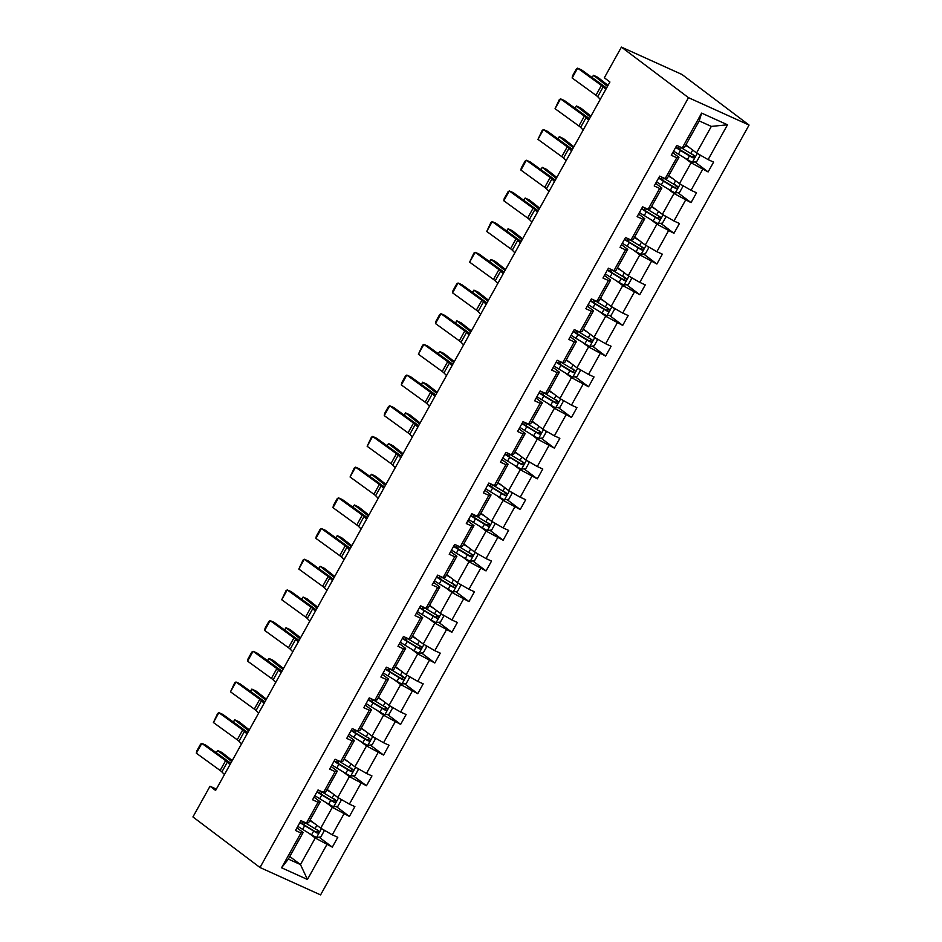 <?xml version="1.0" encoding="UTF-8"?>
<svg xmlns="http://www.w3.org/2000/svg" width="942" height="942" viewBox="0 0 942 942"><rect width="100%" height="100%" fill="white"/><g stroke="black" fill="none" stroke-linecap="round" stroke-linejoin="round"><path stroke-width="1.41" d="M688.496 97.674L621.414 47.1L681.996 74.489L749.067 125.062L320.586 894.9L260.004 867.511L688.496 97.674L749.067 125.062M685.858 144.915L696.55 152.969L711.328 126.405L727.495 124.791L708.113 159.61L713.6 162.095L708.125 171.927L694.866 161.93M696.55 152.969L708.113 159.61M668.785 175.601L679.465 183.655L691.075 162.801L708.125 171.927M702.638 169.454L691.039 190.308L696.515 192.78L691.039 202.624L677.781 192.627M651.699 206.298L662.379 214.352L673.989 193.499L691.039 202.624M685.564 200.14L673.954 220.993L679.441 223.478L673.966 233.31L660.707 223.313M634.614 236.984L645.294 245.038L656.904 224.184L673.966 233.31M668.479 230.837L656.868 251.691L662.356 254.163L656.88 264.007L643.621 254.01M617.528 267.681L628.22 275.735L639.818 254.87L656.88 264.007M651.393 261.523L639.783 282.376L645.27 284.861L639.795 294.693L626.536 284.696M600.454 298.367L611.134 306.421L622.744 285.567L639.795 294.693M634.307 292.22L622.709 313.074L628.184 315.546L622.709 325.39L609.45 315.393M583.369 329.064L594.049 337.106L605.659 316.253L622.709 325.39M617.234 322.906L605.624 343.759L611.111 346.244L605.635 356.076L592.377 346.079M566.283 359.75L576.963 367.804L588.573 346.95L605.635 356.076M600.148 353.603L588.538 374.457L594.025 376.93L588.55 386.773L575.291 376.776M549.21 390.435L559.889 398.49L571.488 377.636L588.55 386.773M583.063 384.289L571.453 405.142L576.94 407.627L571.464 417.459L558.206 407.462M532.124 421.133L542.804 429.187L554.414 408.333L571.464 417.459M565.977 414.975L554.379 435.84L559.854 438.313L554.379 448.157L541.12 438.16M515.038 451.819L525.718 459.873L537.329 439.019L554.379 448.157M548.903 445.672L537.293 466.525L542.78 469.01L537.305 478.842L524.046 468.845M497.953 482.516L508.633 490.57L520.243 469.717L537.305 478.842M531.818 476.358L520.208 497.211L525.695 499.696L520.22 509.528L506.961 499.543M480.879 513.202L491.559 521.256L503.158 500.402L520.22 509.528M514.732 507.055L503.122 527.909L508.609 530.393L503.134 540.225L489.875 530.228M463.794 543.899L474.474 551.953L486.084 531.1L503.134 540.225M497.647 537.741L486.048 558.594L491.524 561.079L486.048 570.911L472.79 560.914M446.708 574.585L457.388 582.639L468.998 561.785L486.048 570.911M480.573 568.438L468.963 589.292L474.45 591.764L468.975 601.608L455.716 591.611M429.623 605.282L440.303 613.336L451.913 592.483L468.975 601.608M463.488 599.124L451.877 619.977L457.365 622.462L451.889 632.294L438.631 622.297M412.549 635.968L423.229 644.022L434.839 623.168L451.889 632.294M446.402 629.821L434.792 650.675L440.279 653.147L434.804 662.991L421.545 652.994M395.463 666.665L406.143 674.719L417.753 653.854L434.804 662.991M429.317 660.507L417.718 681.36L423.193 683.845L417.73 693.677L404.471 683.68M378.378 697.351L389.058 705.405L400.668 684.551L417.73 693.677M412.243 691.204L400.633 712.058L406.12 714.531L400.644 724.374L387.386 714.377M361.292 728.048L371.984 736.091L383.582 715.237L400.644 724.374M395.157 721.89L383.547 742.743L389.034 745.228L383.559 755.06L370.3 745.063M344.219 758.734L354.898 766.788L366.509 745.934L383.559 755.06M378.072 752.587L366.473 773.441L371.949 775.914L366.473 785.758L353.215 775.761M327.133 789.42L337.813 797.474L349.423 776.62L366.473 785.758M360.998 783.273L349.388 804.127L354.875 806.611L349.4 816.443L336.141 806.446M310.048 820.117L320.727 828.171L332.338 807.318L349.4 816.443M343.912 813.959L332.302 834.824L337.789 837.297L332.314 847.141L319.055 837.144M289.795 856.514L300.474 864.568L315.252 838.003L332.314 847.141M326.827 844.656L307.445 879.475L281.576 867.782L300.957 832.963L295.482 830.479L300.957 820.647L306.433 823.12L318.043 802.266L312.556 799.782L318.031 789.949L323.518 792.434L335.128 771.58L329.641 769.096L335.117 759.264L340.604 761.737L352.214 740.883L346.727 738.41L352.202 728.566L357.677 731.051L369.288 710.197L363.8 707.713L369.276 697.881L374.763 700.353L386.373 679.5L380.886 677.027L386.361 667.183L391.848 669.668L403.459 648.814L397.971 646.33L403.447 636.498L408.934 638.97L420.532 618.117L415.057 615.644L420.532 605.8L426.008 608.285L437.618 587.431L432.131 584.947L437.606 575.115L443.093 577.587L454.703 556.734L449.216 554.261L454.692 544.417L460.179 546.902L471.789 526.048L466.302 523.564L471.777 513.731L477.264 516.216L488.863 495.351L483.387 492.878L488.863 483.034L494.338 485.519L505.948 464.665L500.461 462.181L505.936 452.348L511.424 454.833L523.034 433.979L517.547 431.495L523.022 421.663L528.509 424.135L540.119 403.282L534.632 400.797L540.107 390.965L545.595 393.45L557.193 372.596L551.718 370.112L557.193 360.28L562.668 362.752L574.279 341.899L568.791 339.426L574.267 329.582L579.754 332.067L591.364 311.213L585.877 308.729L591.352 298.897L596.839 301.369L608.45 280.516L602.962 278.043L608.438 268.199L613.925 270.684L625.523 249.83L620.048 247.346L625.523 237.514L630.999 239.986L642.609 219.133L637.122 216.66L642.597 206.816L648.084 209.301L659.694 188.447L654.207 185.963L659.683 176.13L665.17 178.603L676.78 157.75L671.293 155.277L676.768 145.433L682.255 147.918L701.637 113.099L727.495 124.791M216.354 789.113L210.019 786.24L215.6 790.456L609.921 82.001L604.34 77.786L621.414 47.1M665.17 178.603L667.348 178.179L678.958 157.326L672.753 152.651M678.958 157.326L676.78 157.75M684.598 157.926L691.075 162.801M679.465 183.655L691.039 190.308M648.084 209.301L650.263 208.865L661.873 188.011L655.667 183.337M661.873 188.011L659.694 188.447M667.513 188.612L673.989 193.499M662.379 214.352L673.954 220.993M630.999 239.986L633.177 239.562L644.787 218.709L638.582 214.034M644.787 218.709L642.609 219.133M650.439 219.309L656.904 224.184M645.294 245.038L656.868 251.691M613.925 270.684L616.103 270.248L627.713 249.395L621.508 244.72M627.713 249.395L625.523 249.83M633.354 249.995L639.818 254.87M628.22 275.735L639.783 282.376M596.839 301.369L599.018 300.945L610.628 280.092L604.423 275.417M610.628 280.092L608.45 280.516M616.268 280.692L622.744 285.567M611.134 306.421L622.709 313.074M579.754 332.067L581.932 331.631L593.542 310.778L587.337 306.103M593.542 310.778L591.364 311.213M599.183 311.378L605.659 316.253M594.049 337.106L605.624 343.759M562.668 362.752L564.859 362.329L576.457 341.475L570.263 336.789M576.457 341.475L574.279 341.899M582.109 342.076L588.573 346.95M576.963 367.804L588.538 374.457M545.595 393.45L547.773 393.014L559.383 372.161L553.178 367.486M559.383 372.161L557.193 372.596M565.023 372.761L571.488 377.636M559.889 398.49L571.453 405.142M528.509 424.135L530.687 423.712L542.298 402.858L536.092 398.172M542.298 402.858L540.119 403.282M547.938 403.447L554.414 408.333M542.804 429.187L554.379 435.84M511.424 454.833L513.602 454.397L525.212 433.544L519.007 428.869M525.212 433.544L523.034 433.979M530.852 434.144L537.329 439.019M525.718 459.873L537.293 466.525M494.338 485.519L496.528 485.083L508.127 464.229L501.933 459.555M508.127 464.229L505.948 464.665M513.779 464.83L520.243 469.717M508.633 490.57L520.208 497.211M477.264 516.216L479.443 515.78L491.053 494.927L484.847 490.252M491.053 494.927L488.863 495.351M496.693 495.527L503.158 500.402M491.559 521.256L503.122 527.909M460.179 546.902L462.357 546.466L473.967 525.612L467.762 520.938M473.967 525.612L471.789 526.048M479.608 526.213L486.084 531.1M474.474 551.953L486.048 558.594M443.093 577.587L445.272 577.163L456.882 556.31L450.676 551.635M456.882 556.31L454.703 556.734M462.522 556.91L468.998 561.785M457.388 582.639L468.963 589.292M426.008 608.285L428.198 607.849L439.796 586.996L433.603 582.321M439.796 586.996L437.618 587.431M445.448 587.596L451.913 592.483M440.303 613.336L451.877 619.977M408.934 638.97L411.112 638.546L422.723 617.693L416.517 613.018M422.723 617.693L420.532 618.117M428.363 618.293L434.839 623.168M423.229 644.022L434.792 650.675M391.848 669.668L394.027 669.232L405.637 648.379L399.432 643.704M405.637 648.379L403.459 648.814M411.277 648.979L417.753 653.854M406.143 674.719L417.718 681.36M374.763 700.353L376.941 699.93L388.551 679.076L382.346 674.401M388.551 679.076L386.373 679.5M394.203 679.677L400.668 684.551M389.058 705.405L400.633 712.058M357.677 731.051L359.868 730.615L371.466 709.762L365.272 705.087M371.466 709.762L369.288 710.197M377.118 710.362L383.582 715.237M371.984 736.091L383.547 742.743M340.604 761.737L342.782 761.313L354.392 740.459L348.187 735.773M354.392 740.459L352.214 740.883M360.032 741.06L366.509 745.934M354.898 766.788L366.473 773.441M323.518 792.434L325.697 791.998L337.307 771.145L331.101 766.47M337.307 771.145L335.128 771.58M342.947 771.745L349.423 776.62M337.813 797.474L349.388 804.127M306.433 823.12L308.611 822.696L320.221 801.842L314.016 797.156M320.221 801.842L318.043 802.266M325.873 802.431L332.338 807.318M320.727 828.171L332.302 834.824M281.576 867.782L288.358 859.092L303.136 832.528L296.942 827.853M303.136 832.528L300.957 832.963M210.019 786.24L192.933 816.938L260.004 867.511M711.328 126.405L699.211 120.929L684.434 147.482L682.255 147.918M308.788 833.128L315.252 838.003M288.358 859.092L300.474 864.568L307.445 879.475M701.637 113.099L699.211 120.929M224.467 774.536L221.888 771.91A11.328 1.225 29.1 0 0 220.145 770.474L196.336 753.211L201.812 743.379L200.552 744.192L196.713 751.08L196.336 753.211M229.942 764.704L227.363 762.066A11.328 1.225 29.1 0 0 225.621 760.641L201.812 743.379L205.686 745.063L229.507 762.337A16.991 1.825 -150.9 0 1 230.743 763.267M311.614 821.294L309.953 820.294M232.227 760.594L221.971 752.493L217.684 750.491L231.697 761.56M314.263 823.296L309.788 820.576M323.188 829.584L324.107 831.044L320.822 836.943L316.453 837.426A6.005 0.648 -150.9 0 1 311.578 834.812L302.618 829.384A17.321 1.86 -150.9 0 1 297.802 826.299M299.886 822.566A17.321 1.86 29.1 0 0 304.702 825.651L313.651 831.079A6.005 0.648 29.1 0 0 317.171 833.034C319.055 832.952 319.491 832.163 318.49 830.667A6.005 0.648 -150.9 0 1 314.969 828.713L306.009 823.284A17.321 1.86 -150.9 0 1 303.854 821.954M316.877 829.455C318.066 831.091 317.631 831.88 315.558 831.821L305.679 825.851A14.377 1.554 -150.9 0 1 300.109 822.166M216.213 752.693L217.684 750.491L216.377 752.823M241.552 743.85L238.974 741.213A11.328 1.225 29.1 0 0 237.231 739.788L213.41 722.526L218.885 712.682L217.626 713.506L213.41 722.526M247.016 734.006L244.449 731.381A11.328 1.225 29.1 0 0 242.706 729.956L218.885 712.682L222.771 714.377L246.58 731.64A16.991 1.825 -150.9 0 1 247.817 732.582M258.626 713.153L256.059 710.527A11.328 1.225 29.1 0 0 254.316 709.102L230.496 691.828L235.971 681.996L234.711 682.809L230.496 691.828M264.101 703.321L261.535 700.683A11.328 1.225 29.1 0 0 259.792 699.258L235.971 681.996L239.857 683.692L263.666 700.954A16.991 1.825 -150.9 0 1 264.902 701.884M328.699 790.597L327.039 789.596M249.312 729.909L239.044 721.796L234.758 719.806L248.77 730.862M331.348 792.599L326.874 789.891M340.274 798.887L341.192 800.347L337.907 806.246L333.539 806.741A6.005 0.648 -150.9 0 1 328.652 804.127L319.703 798.698A17.321 1.86 -150.9 0 1 314.887 795.613M316.959 791.869A17.321 1.86 29.1 0 0 321.775 794.954L330.736 800.382A6.005 0.648 29.1 0 0 334.257 802.337C336.129 802.266 336.577 801.477 335.564 799.982A6.005 0.648 -150.9 0 1 332.055 798.027L323.094 792.599A17.321 1.86 -150.9 0 1 320.939 791.268M333.963 798.769C335.152 800.406 334.716 801.195 332.644 801.124L322.765 795.166A14.377 1.554 -150.9 0 1 317.183 791.468M233.286 722.008L234.758 719.806L233.463 722.137M345.773 759.911L344.113 758.911M266.386 699.211L256.13 691.11L251.844 689.108L265.856 700.177M348.422 761.913L343.96 759.193M357.348 768.201L358.278 769.661L354.993 775.56L350.624 776.043A6.005 0.648 -150.9 0 1 345.738 773.429L336.777 768.001A17.321 1.86 -150.9 0 1 331.961 764.916M334.045 761.183A17.321 1.86 29.1 0 0 338.861 764.268L347.822 769.696A6.005 0.648 29.1 0 0 351.331 771.651C353.215 771.569 353.65 770.78 352.649 769.284A6.005 0.648 -150.9 0 1 349.129 767.341L340.18 761.901A17.321 1.86 -150.9 0 1 338.025 760.571M351.036 768.071C352.237 769.72 351.79 770.497 349.729 770.438L339.85 764.468A14.377 1.554 -150.9 0 1 334.269 760.783M250.372 691.31L251.844 689.108L250.548 691.44M275.712 682.467L273.145 679.83A11.328 1.225 29.1 0 0 271.39 678.405L247.581 661.143L253.057 651.299L251.797 652.123L247.958 659.011L247.581 661.143M281.187 672.635L278.62 669.997A11.328 1.225 29.1 0 0 276.866 668.573L253.057 651.299L256.93 652.994L280.751 670.268A16.991 1.825 -150.9 0 1 281.988 671.199M362.858 729.214L361.198 728.213M283.471 668.526L273.215 660.413L268.929 658.423L282.941 669.479M365.508 731.216L361.033 728.507M374.433 737.504L375.363 738.964L372.078 744.863L367.698 745.357A6.005 0.648 -150.9 0 1 362.823 742.743L353.862 737.315A17.321 1.86 -150.9 0 1 349.046 734.23M351.13 730.486A17.321 1.86 29.1 0 0 355.946 733.582L364.895 739.011A6.005 0.648 29.1 0 0 368.416 740.954C370.3 740.883 370.736 740.094 369.735 738.599A6.005 0.648 -150.9 0 1 366.214 736.644L357.253 731.216A17.321 1.86 -150.9 0 1 355.11 729.885M368.122 737.386C369.311 739.023 368.875 739.811 366.815 739.741L356.924 733.783A14.377 1.554 -150.9 0 1 351.354 730.085M267.457 660.625L268.929 658.423L267.634 660.754M292.797 651.782L290.218 649.144A11.328 1.225 29.1 0 0 288.476 647.719L264.667 630.445L270.142 620.613L268.882 621.437L265.043 628.314L264.667 630.445M298.273 641.938L295.694 639.312A11.328 1.225 29.1 0 0 293.951 637.875L270.142 620.613L274.016 622.309L297.837 639.571A16.991 1.825 -150.9 0 1 299.073 640.501M379.944 698.528L378.284 697.527M300.557 637.828L290.289 629.727L286.015 627.725L300.015 638.794M382.593 700.53L378.119 697.822M391.519 706.818L392.437 708.278L389.152 714.177L384.783 714.66A6.005 0.648 -150.9 0 1 379.897 712.058L370.948 706.63A17.321 1.86 -150.9 0 1 366.132 703.533M368.216 699.8A17.321 1.86 29.1 0 0 373.032 702.885L381.981 708.313A6.005 0.648 29.1 0 0 385.502 710.268C387.386 710.186 387.821 709.397 386.809 707.901A6.005 0.648 -150.9 0 1 383.3 705.958L374.339 700.53A17.321 1.86 -150.9 0 1 372.184 699.188M385.207 706.688C386.397 708.337 385.961 709.114 383.889 709.055L374.009 703.085A14.377 1.554 -150.9 0 1 368.428 699.4M284.543 629.927L286.015 627.725L284.708 630.057M309.871 621.084L307.304 618.447A11.328 1.225 29.1 0 0 305.561 617.022L281.74 599.76L287.216 589.916L285.956 590.74L281.74 599.76M315.346 611.252L312.779 608.614A11.328 1.225 29.1 0 0 311.037 607.19L287.216 589.916L291.102 591.611L314.911 608.885A16.991 1.825 -150.9 0 1 316.147 609.815M397.018 667.843L395.369 666.83M317.642 607.143L307.375 599.03L303.088 597.04L317.101 608.096M399.667 669.833L395.204 667.124M408.604 676.12L409.523 677.581L406.238 683.492L401.869 683.974A6.005 0.648 -150.9 0 1 396.982 681.36L388.033 675.932A17.321 1.86 -150.9 0 1 383.217 672.847M385.29 669.114A17.321 1.86 29.1 0 0 390.106 672.199L399.067 677.628A6.005 0.648 29.1 0 0 402.587 679.571C404.459 679.5 404.907 678.711 403.894 677.216A6.005 0.648 -150.9 0 1 400.385 675.261L391.425 669.833A17.321 1.86 -150.9 0 1 389.27 668.502M402.293 676.003C403.482 677.639 403.046 678.428 400.974 678.358L391.095 672.4A14.377 1.554 -150.9 0 1 385.513 668.714M301.617 599.242L303.088 597.04L301.793 599.371M326.956 590.399L324.389 587.761A11.328 1.225 29.1 0 0 322.647 586.336L298.826 569.062L304.301 559.23L303.041 560.054L298.826 569.062M332.432 580.555L329.865 577.929A11.328 1.225 29.1 0 0 328.122 576.492L304.301 559.23L308.187 560.926L331.996 578.188A16.991 1.825 -150.9 0 1 333.233 579.118M414.103 637.145L412.443 636.144M334.716 576.445L324.46 568.344L320.174 566.342L334.186 577.411M416.753 639.147L412.29 636.439M425.678 645.435L426.608 646.895L423.323 652.794L418.954 653.277A6.005 0.648 -150.9 0 1 414.068 650.675L405.107 645.246A17.321 1.86 -150.9 0 1 400.291 642.161M402.375 638.417A17.321 1.86 29.1 0 0 407.191 641.502L416.152 646.93A6.005 0.648 29.1 0 0 419.661 648.885C421.545 648.803 421.981 648.025 420.98 646.518A6.005 0.648 -150.9 0 1 417.459 644.575L408.51 639.147A17.321 1.86 -150.9 0 1 406.355 637.805M419.367 645.305C420.568 646.954 420.12 647.743 418.06 647.672L408.169 641.702A14.377 1.554 -150.9 0 1 402.599 638.017M318.702 568.544L320.174 566.342L318.879 568.674M344.042 559.701L341.475 557.075A11.328 1.225 29.1 0 0 339.721 555.639L315.911 538.377L321.387 528.533L320.127 529.357L316.288 536.245L315.911 538.377M349.517 549.869L346.95 547.231A11.328 1.225 29.1 0 0 345.196 545.807L321.387 528.533L325.261 530.228L349.082 547.502A16.991 1.825 -150.9 0 1 350.318 548.432M431.189 606.46L429.528 605.447M351.802 545.759L341.546 537.658L337.26 535.657L351.272 546.713M433.838 608.45L429.364 605.741M442.764 614.749L443.682 616.198L440.397 622.109L436.028 622.591A6.005 0.648 -150.9 0 1 431.153 619.977L422.193 614.549A17.321 1.86 -150.9 0 1 417.377 611.464M419.461 607.731A17.321 1.86 29.1 0 0 424.277 610.816L433.226 616.245A6.005 0.648 29.1 0 0 436.747 618.199C438.631 618.117 439.066 617.328 438.065 615.832A6.005 0.648 -150.9 0 1 434.545 613.878L425.584 608.45A17.321 1.86 -150.9 0 1 423.441 607.119M436.452 614.62C437.641 616.256 437.206 617.045 435.133 616.986L425.254 611.017A14.377 1.554 -150.9 0 1 419.685 607.331M335.788 537.858L337.26 535.657L335.964 537.988M361.127 529.015L358.549 526.378A11.328 1.225 29.1 0 0 356.806 524.953L332.997 507.679L338.472 497.847L337.212 498.671L333.374 505.548L332.997 507.679M366.603 519.172L364.024 516.546A11.328 1.225 29.1 0 0 362.281 515.109L338.472 497.847L342.346 499.543L366.167 516.805A16.991 1.825 -150.9 0 1 367.392 517.735M448.274 575.762L446.614 574.761M368.887 515.062L358.619 506.961L354.345 504.959L368.346 516.028M450.924 577.764L446.449 575.056M459.849 584.052L460.768 585.512L457.482 591.411L453.114 591.894A6.005 0.648 -150.9 0 1 448.227 589.292L439.278 583.863A17.321 1.86 -150.9 0 1 434.462 580.778M436.535 577.034A17.321 1.86 29.1 0 0 441.362 580.119L450.311 585.547A6.005 0.648 29.1 0 0 453.832 587.502C455.716 587.419 456.152 586.642 455.139 585.147A6.005 0.648 -150.9 0 1 451.63 583.192L442.669 577.764A17.321 1.86 -150.9 0 1 440.515 576.433M453.538 583.934C454.727 585.571 454.291 586.36 452.219 586.289L442.34 580.331A14.377 1.554 -150.9 0 1 436.758 576.634M352.861 507.173L354.345 504.959L353.038 507.291M378.201 498.318L375.634 495.692A11.328 1.225 29.1 0 0 373.892 494.256L350.071 476.993L355.546 467.15L354.286 467.974L350.071 476.993M383.677 488.486L381.11 485.848A11.328 1.225 29.1 0 0 379.367 484.423L355.546 467.15L359.432 468.845L383.241 486.119A16.991 1.825 -150.9 0 1 384.477 487.049M395.287 467.632L392.72 464.995A11.328 1.225 29.1 0 0 390.977 463.57L367.156 446.296L372.632 436.464L371.372 437.288L367.156 446.296M400.762 457.788L398.195 455.163A11.328 1.225 29.1 0 0 396.452 453.726L372.632 436.464L376.517 438.16L400.326 455.422A16.991 1.825 -150.9 0 1 401.563 456.352M412.372 436.935L409.794 434.309A11.328 1.225 29.1 0 0 408.051 432.873L384.242 415.61L389.717 405.778L388.457 406.591L384.619 413.479L384.242 415.61M417.848 427.103L415.269 424.465A11.328 1.225 29.1 0 0 413.526 423.04L389.717 405.778L393.591 407.462L417.412 424.736A16.991 1.825 -150.9 0 1 418.648 425.666M429.458 406.249L426.879 403.612A11.328 1.225 29.1 0 0 425.136 402.187L401.327 384.925L406.791 375.081L405.531 375.905L401.704 382.793L401.327 384.925M434.933 396.405L432.354 393.78A11.328 1.225 29.1 0 0 430.612 392.355L406.791 375.081L410.677 376.776L434.498 394.039A16.991 1.825 -150.9 0 1 435.722 394.981M446.532 375.552L443.965 372.926A11.328 1.225 29.1 0 0 442.222 371.489L418.401 354.227L423.876 344.395L422.617 345.208L418.401 354.227M452.007 365.72L449.44 363.082A11.328 1.225 29.1 0 0 447.697 361.657L423.876 344.395L427.762 346.091L451.571 363.353A16.991 1.825 -150.9 0 1 452.808 364.283M463.617 344.866L461.05 342.229A11.328 1.225 29.1 0 0 459.307 340.804L435.487 323.542L440.962 313.698L439.702 314.522L435.863 321.41L435.487 323.542M469.092 335.034L466.525 332.396A11.328 1.225 29.1 0 0 464.771 330.972L440.962 313.698L444.848 315.393L468.657 332.656A16.991 1.825 -150.9 0 1 469.893 333.598M480.703 314.169L478.124 311.543A11.328 1.225 29.1 0 0 476.381 310.118L452.572 292.844L458.048 283.012L456.788 283.825L452.949 290.713L452.572 292.844M486.178 304.337L483.599 301.699A11.328 1.225 29.1 0 0 481.857 300.274L458.048 283.012L461.921 284.708L485.742 301.97A16.991 1.825 -150.9 0 1 486.979 302.9M497.788 283.483L495.209 280.846A11.328 1.225 29.1 0 0 493.467 279.421L469.646 262.159L475.121 252.315L473.861 253.139L469.646 262.159M503.263 273.651L500.685 271.013A11.328 1.225 29.1 0 0 498.942 269.589L475.121 252.315L479.007 254.01L502.828 271.284A16.991 1.825 -150.9 0 1 504.052 272.214M514.862 252.797L512.295 250.16A11.328 1.225 29.1 0 0 510.552 248.735L486.731 231.461L492.207 221.629L490.947 222.453L486.731 231.461M520.337 242.954L517.77 240.328A11.328 1.225 29.1 0 0 516.028 238.891L492.207 221.629L496.093 223.325L519.902 240.587A16.991 1.825 -150.9 0 1 521.138 241.517M531.947 222.1L529.38 219.462A11.328 1.225 29.1 0 0 527.626 218.038L503.817 200.776L509.292 190.932L508.032 191.756L504.194 198.644L503.817 200.776M537.423 212.268L534.856 209.63A11.328 1.225 29.1 0 0 533.101 208.206L509.292 190.932L513.166 192.627L536.987 209.901A16.991 1.825 -150.9 0 1 538.223 210.831M465.348 545.077L463.7 544.064M385.973 484.376L375.705 476.275L371.419 474.273L385.431 485.342M467.997 547.067L463.535 544.358M476.935 553.366L477.853 554.814L474.568 560.726L470.199 561.208A6.005 0.648 -150.9 0 1 465.313 558.594L456.364 553.166A17.321 1.86 -150.9 0 1 451.548 550.081M453.62 546.348A17.321 1.86 29.1 0 0 458.436 549.433L467.397 554.862A6.005 0.648 29.1 0 0 470.918 556.816C472.79 556.734 473.237 555.945 472.225 554.449A6.005 0.648 -150.9 0 1 468.704 552.495L459.755 547.067A17.321 1.86 -150.9 0 1 457.6 545.736M470.623 553.237C471.812 554.873 471.377 555.662 469.304 555.603L459.425 549.633A14.377 1.554 -150.9 0 1 453.844 545.948M369.947 476.475L371.419 474.273L370.124 476.605M482.434 514.379L480.773 513.378M403.046 453.679L392.79 445.578L388.504 443.576L402.517 454.645M485.083 516.381L480.62 513.673M494.008 522.669L494.939 524.129L491.653 530.028L487.285 530.523A6.005 0.648 -150.9 0 1 482.398 527.909L473.437 522.48A17.321 1.86 -150.9 0 1 468.621 519.395M470.706 515.651A17.321 1.86 29.1 0 0 475.522 518.736L484.482 524.164A6.005 0.648 29.1 0 0 487.991 526.119C489.875 526.048 490.311 525.259 489.31 523.764A6.005 0.648 -150.9 0 1 485.789 521.809L476.84 516.381A17.321 1.86 -150.9 0 1 474.686 515.05M487.697 522.551C488.898 524.188 488.451 524.977 486.39 524.906L476.499 518.948A14.377 1.554 -150.9 0 1 470.929 515.25M387.032 445.79L388.504 443.576L387.209 445.907M499.519 483.693L497.859 482.681M420.132 422.993L409.876 414.892L405.59 412.89L419.602 423.959M502.168 485.683L497.694 482.975M511.094 491.983L512.012 493.443L508.727 499.342L504.359 499.825A6.005 0.648 -150.9 0 1 499.484 497.211L490.523 491.783A17.321 1.86 -150.9 0 1 485.707 488.698M487.791 484.965A17.321 1.86 29.1 0 0 492.607 488.05L501.556 493.478A6.005 0.648 29.1 0 0 505.077 495.433C506.961 495.351 507.397 494.562 506.396 493.066A6.005 0.648 -150.9 0 1 502.875 491.112L493.914 485.683A17.321 1.86 -150.9 0 1 491.771 484.353M504.782 491.854C505.972 493.49 505.536 494.279 503.464 494.22L493.584 488.25A14.377 1.554 -150.9 0 1 488.015 484.565M404.118 415.092L405.59 412.89L404.295 415.222M516.605 452.996L514.944 451.995M437.218 392.296L426.95 384.195L422.675 382.205L436.676 393.261M519.254 454.998L514.779 452.29M528.179 461.286L529.098 462.746L525.813 468.645L521.444 469.14A6.005 0.648 -150.9 0 1 516.557 466.525L507.608 461.097A17.321 1.86 -150.9 0 1 502.793 458.012M504.865 454.268A17.321 1.86 29.1 0 0 509.681 457.353L518.642 462.781A6.005 0.648 29.1 0 0 522.162 464.736C524.046 464.665 524.482 463.876 523.469 462.381A6.005 0.648 -150.9 0 1 519.96 460.426L511 454.998A17.321 1.86 -150.9 0 1 508.845 453.667M521.868 461.168C523.057 462.805 522.622 463.594 520.549 463.523L510.67 457.565A14.377 1.554 -150.9 0 1 505.089 453.867M421.192 384.407L422.675 382.205L421.368 384.536M533.678 422.31L532.03 421.31M454.303 361.61L444.035 353.509L439.749 351.507L453.761 362.576M536.328 424.312L531.865 421.592M545.265 430.6L546.183 432.06L542.898 437.959L538.53 438.442A6.005 0.648 -150.9 0 1 533.643 435.828L524.694 430.4A17.321 1.86 -150.9 0 1 519.866 427.315M521.95 423.582A17.321 1.86 29.1 0 0 526.766 426.667L535.727 432.095A6.005 0.648 29.1 0 0 539.248 434.05C541.12 433.968 541.568 433.179 540.555 431.683A6.005 0.648 -150.9 0 1 537.034 429.729L528.085 424.3A17.321 1.86 -150.9 0 1 525.93 422.97M538.942 430.47C540.143 432.107 539.707 432.896 537.635 432.837L527.755 426.867A14.377 1.554 -150.9 0 1 522.174 423.182M438.277 353.709L439.749 351.507L438.454 353.839M550.764 391.613L549.104 390.612M471.377 330.925L461.121 322.812L456.835 320.822L470.847 331.878M553.413 393.615L548.951 390.906M562.339 399.903L563.269 401.363L559.984 407.262L555.615 407.756A6.005 0.648 -150.9 0 1 550.729 405.142L541.768 399.714A17.321 1.86 -150.9 0 1 536.952 396.629M539.036 392.885A17.321 1.86 29.1 0 0 543.852 395.97L552.813 401.398A6.005 0.648 29.1 0 0 556.322 403.353C558.206 403.282 558.641 402.493 557.64 400.998A6.005 0.648 -150.9 0 1 554.12 399.043L545.171 393.615A17.321 1.86 -150.9 0 1 543.016 392.284M556.027 399.785C557.217 401.422 556.781 402.21 554.72 402.14L544.829 396.182A14.377 1.554 -150.9 0 1 539.26 392.484M455.363 323.024L456.835 320.822L455.539 323.153M567.849 360.927L566.189 359.926M488.462 300.227L478.206 292.126L473.92 290.124L487.932 301.193M570.499 362.929L566.024 360.221M579.424 369.217L580.343 370.677L577.057 376.576L572.689 377.059A6.005 0.648 -150.9 0 1 567.814 374.445L558.853 369.017A17.321 1.86 -150.9 0 1 554.037 365.932M556.121 362.199A17.321 1.86 29.1 0 0 560.937 365.284L569.886 370.712A6.005 0.648 29.1 0 0 573.407 372.667C575.291 372.585 575.727 371.796 574.726 370.3A6.005 0.648 -150.9 0 1 571.205 368.357L562.244 362.929A17.321 1.86 -150.9 0 1 560.101 361.587M573.113 369.087C574.302 370.736 573.866 371.513 571.794 371.454L561.915 365.484A14.377 1.554 -150.9 0 1 556.345 361.799M472.448 292.326L473.92 290.124L472.625 292.456M584.935 330.23L583.275 329.229M505.548 269.542L495.28 261.429L491.006 259.439L505.006 270.495M587.584 332.232L583.11 329.523M596.51 338.519L597.428 339.98L594.143 345.879L589.774 346.373A6.005 0.648 -150.9 0 1 584.888 343.759L575.939 338.331A17.321 1.86 -150.9 0 1 571.123 335.246M573.195 331.502A17.321 1.86 29.1 0 0 578.011 334.598L586.972 340.027A6.005 0.648 29.1 0 0 590.493 341.97C592.377 341.899 592.812 341.11 591.8 339.615A6.005 0.648 -150.9 0 1 588.291 337.66L579.33 332.232A17.321 1.86 -150.9 0 1 577.175 330.901M590.198 338.402C591.388 340.038 590.952 340.827 588.88 340.757L579 334.799A14.377 1.554 -150.9 0 1 573.419 331.101M489.522 261.64L491.006 259.439L489.699 261.77M602.009 299.544L600.36 298.543M522.633 238.844L512.366 230.743L508.079 228.741L522.092 239.81M604.658 301.546L600.195 298.838M613.595 307.834L614.514 309.294L611.228 315.193L606.86 315.676A6.005 0.648 -150.9 0 1 601.973 313.074L593.013 307.645A17.321 1.86 -150.9 0 1 588.197 304.549M590.281 300.816A17.321 1.86 29.1 0 0 595.097 303.901L604.058 309.329A6.005 0.648 29.1 0 0 607.566 311.284C609.45 311.201 609.886 310.413 608.885 308.917A6.005 0.648 -150.9 0 1 605.365 306.974L596.416 301.546A17.321 1.86 -150.9 0 1 594.261 300.204M607.272 307.704C608.473 309.353 608.026 310.13 605.965 310.071L596.086 304.101A14.377 1.554 -150.9 0 1 590.504 300.416M506.608 230.943L508.079 228.741L506.784 231.073M619.094 268.859L617.434 267.846M539.707 208.158L529.451 200.045L525.165 198.055L539.177 209.112M621.744 270.849L617.269 268.14M630.669 277.136L631.599 278.596L628.314 284.508L623.934 284.99A6.005 0.648 -150.9 0 1 619.059 282.376L610.098 276.948A17.321 1.86 -150.9 0 1 605.282 273.863M607.366 270.13A17.321 1.86 29.1 0 0 612.182 273.215L621.143 278.644A6.005 0.648 29.1 0 0 624.652 280.586C626.536 280.516 626.972 279.727 625.971 278.231A6.005 0.648 -150.9 0 1 622.45 276.277L613.489 270.849A17.321 1.86 -150.9 0 1 611.346 269.518M624.358 277.019C625.547 278.655 625.111 279.444 623.051 279.374L613.16 273.416A14.377 1.554 -150.9 0 1 607.59 269.73M523.693 200.257L525.165 198.055L523.87 200.387M549.033 191.414L546.454 188.777A11.328 1.225 29.1 0 0 544.712 187.352L520.902 170.078L526.378 160.246L525.118 161.07L521.279 167.947L520.902 170.078M554.508 181.57L551.93 178.945A11.328 1.225 29.1 0 0 550.187 177.508L526.378 160.246L530.252 161.942L554.073 179.204A16.991 1.825 -150.9 0 1 555.309 180.134M636.18 238.161L634.519 237.16M556.793 177.461L546.537 169.36L542.251 167.358L556.263 178.427M638.829 240.163L634.355 237.455M647.755 246.451L648.673 247.911L645.388 253.81L641.019 254.293A6.005 0.648 -150.9 0 1 636.144 251.691L627.184 246.262A17.321 1.86 -150.9 0 1 622.368 243.177M624.452 239.433A17.321 1.86 29.1 0 0 629.268 242.518L638.217 247.946A6.005 0.648 29.1 0 0 641.737 249.901C643.621 249.818 644.057 249.041 643.056 247.534A6.005 0.648 -150.9 0 1 639.536 245.591L630.575 240.163A17.321 1.86 -150.9 0 1 628.432 238.821M641.443 246.321C642.632 247.97 642.197 248.759 640.124 248.688L630.245 242.718A14.377 1.554 -150.9 0 1 624.676 239.032M540.779 169.56L542.251 167.358L540.955 169.69M566.118 160.717L563.54 158.091A11.328 1.225 29.1 0 0 561.797 156.655L537.976 139.392L543.452 129.549L542.192 130.373L537.976 139.392M571.594 150.885L569.015 148.247A11.328 1.225 29.1 0 0 567.272 146.822L543.452 129.549L547.337 131.244L571.146 148.518A16.991 1.825 -150.9 0 1 572.383 149.448M653.265 207.475L651.605 206.463M573.878 146.775L563.61 138.674L559.324 136.672L573.337 147.729M655.915 209.465L651.44 206.757M664.84 215.765L665.758 217.213L662.473 223.124L658.105 223.607A6.005 0.648 -150.9 0 1 653.218 220.993L644.269 215.565A17.321 1.86 -150.9 0 1 639.453 212.48M641.526 208.747A17.321 1.86 29.1 0 0 646.342 211.832L655.302 217.261A6.005 0.648 29.1 0 0 658.823 219.215C660.695 219.133 661.143 218.344 660.13 216.848A6.005 0.648 -150.9 0 1 656.621 214.894L647.66 209.465A17.321 1.86 -150.9 0 1 645.506 208.135M658.529 215.636C659.718 217.272 659.282 218.061 657.21 218.002L647.331 212.032A14.377 1.554 -150.9 0 1 641.749 208.347M557.852 138.874L559.324 136.672L558.029 139.004M583.192 130.031L580.625 127.394A11.328 1.225 29.1 0 0 578.883 125.969L555.062 108.695L560.537 98.863L559.277 99.687L555.062 108.695M588.668 120.187L586.101 117.562A11.328 1.225 29.1 0 0 584.358 116.125L560.537 98.863L564.423 100.559L588.232 117.821A16.991 1.825 -150.9 0 1 589.468 118.751M670.339 176.778L668.69 175.777M590.952 116.078L580.696 107.977L576.41 105.975L590.422 117.044M672.988 178.78L668.526 176.072M681.914 185.068L682.844 186.528L679.559 192.427L675.19 192.91A6.005 0.648 -150.9 0 1 670.304 190.308L661.343 184.879A17.321 1.86 -150.9 0 1 656.527 181.794M658.611 178.05A17.321 1.86 29.1 0 0 663.427 181.135L672.388 186.563A6.005 0.648 29.1 0 0 675.897 188.518C677.781 188.435 678.216 187.658 677.216 186.163A6.005 0.648 -150.9 0 1 673.695 184.208L664.746 178.78A17.321 1.86 -150.9 0 1 662.591 177.449M675.602 184.95C676.803 186.587 676.356 187.376 674.295 187.305L664.416 181.347A14.377 1.554 -150.9 0 1 658.835 177.649M574.938 108.189L576.41 105.975L575.115 108.306M600.278 99.334L597.711 96.708A11.328 1.225 29.1 0 0 595.956 95.272L572.147 78.009L577.623 68.165L576.363 68.99L572.524 75.878L572.147 78.009M605.753 89.502L603.186 86.864A11.328 1.225 29.1 0 0 601.432 85.439L577.623 68.165L581.497 69.861L605.317 87.135A16.991 1.825 -150.9 0 1 606.554 88.065M687.424 146.092L685.764 145.08M608.037 85.392L597.781 77.291L593.495 75.289L607.508 86.358M690.074 148.082L685.599 145.374M698.999 154.382L699.93 155.83L696.644 161.741L692.264 162.224A6.005 0.648 -150.9 0 1 687.389 159.61L678.428 154.182A17.321 1.86 -150.9 0 1 673.612 151.097M675.697 147.364A17.321 1.86 29.1 0 0 680.513 150.449L689.462 155.877A6.005 0.648 29.1 0 0 692.982 157.832C694.866 157.75 695.302 156.961 694.301 155.465A6.005 0.648 -150.9 0 1 690.78 153.511L681.82 148.082A17.321 1.86 -150.9 0 1 679.677 146.752M692.688 154.252C693.877 155.889 693.442 156.678 691.381 156.619L681.49 150.649A14.377 1.554 -150.9 0 1 675.92 146.964M592.023 77.491L593.495 75.289L592.2 77.621M221.888 771.91L227.363 762.066M220.145 770.474L225.621 760.641M316.571 837.414L321.469 828.595M303.383 821.742L302.3 823.708M302.618 829.384L304.702 825.651M314.969 828.713L316.889 825.274M311.578 834.812L313.651 831.079M315.558 831.821L317.171 833.034M238.974 741.213L244.449 731.381M237.231 739.788L242.706 729.956M256.059 710.527L261.535 700.683M254.316 709.102L259.792 699.258M333.645 806.729L338.555 797.909M320.468 791.056L319.373 793.011M319.703 798.698L321.775 794.954M332.055 798.027L333.974 794.577M328.652 804.127L330.736 800.382M332.644 801.124L334.257 802.337M350.73 776.031L355.64 767.212M337.554 760.359L336.459 762.325M336.777 768.001L338.861 764.268M349.129 767.341L351.048 763.891M345.738 773.429L347.822 769.696M349.729 770.438L351.331 771.651M273.145 679.83L278.62 669.997M271.39 678.405L276.866 668.573M367.816 745.346L372.726 736.526M354.639 729.673L353.544 731.64M353.862 737.315L355.946 733.582M366.214 736.644L368.134 733.194M362.823 742.743L364.895 739.011M366.815 739.741L368.416 740.954M290.218 649.144L295.694 639.312M288.476 647.719L293.951 637.875M384.889 714.648L389.8 705.829M371.713 698.976L370.618 700.942M370.948 706.63L373.032 702.885M383.3 705.958L385.219 702.508M379.897 712.058L381.981 708.313M383.889 709.055L385.502 710.268M307.304 618.447L312.779 608.614M305.561 617.022L311.037 607.19M401.975 683.963L406.885 675.143M388.799 668.29L387.704 670.257M388.033 675.932L390.106 672.199M400.385 675.261L402.293 671.811M396.982 681.36L399.067 677.628M400.974 678.358L402.587 679.571M324.389 587.761L329.865 577.929M322.647 586.336L328.122 576.492M419.06 653.265L423.971 644.446M405.884 637.593L404.789 639.559M405.107 645.246L407.191 641.502M417.459 644.575L419.378 641.125M414.068 650.675L416.152 646.93M418.06 647.672L419.661 648.885M341.475 557.075L346.95 547.231M339.721 555.639L345.196 545.807M436.146 622.58L441.056 613.76M422.97 606.907L421.875 608.873M422.193 614.549L424.277 610.816M434.545 613.878L436.464 610.428M431.153 619.977L433.226 616.245M435.133 616.986L436.747 618.199M358.549 526.378L364.024 516.546M356.806 524.953L362.281 515.109M453.22 591.882L458.13 583.063M440.044 576.21L438.948 578.176M439.278 583.863L441.362 580.119M451.63 583.192L453.549 579.742M448.227 589.292L450.311 585.547M452.219 586.289L453.832 587.502M375.634 495.692L381.11 485.848M373.892 494.256L379.367 484.423M392.72 464.995L398.195 455.163M390.977 463.57L396.452 453.726M409.794 434.309L415.269 424.465M408.051 432.873L413.526 423.04M426.879 403.612L432.354 393.78M425.136 402.187L430.612 392.355M443.965 372.926L449.44 363.082M442.222 371.489L447.697 361.657M461.05 342.229L466.525 332.396M459.307 340.804L464.771 330.972M478.124 311.543L483.599 301.699M476.381 310.118L481.857 300.274M495.209 280.846L500.685 271.013M493.467 279.421L498.942 269.589M512.295 250.16L517.77 240.328M510.552 248.735L516.028 238.891M529.38 219.462L534.856 209.63M527.626 218.038L533.101 208.206M470.305 561.197L475.215 552.377M457.129 545.524L456.034 547.49M456.364 553.166L458.436 549.433M468.704 552.495L470.623 549.045M465.313 558.594L467.397 554.862M469.304 555.603L470.918 556.816M487.391 530.511L492.301 521.68M474.215 514.827L473.12 516.793M473.437 522.48L475.522 518.736M485.789 521.809L487.709 518.359M482.398 527.909L484.482 524.164M486.39 524.906L487.991 526.119M504.476 499.813L509.387 490.994M491.3 484.141L490.205 486.107M490.523 491.783L492.607 488.05M502.875 491.112L504.794 487.673M499.484 497.211L501.556 493.478M503.464 494.22L505.077 495.433M521.55 469.128L526.46 460.308M508.374 453.455L507.279 455.41M507.608 461.097L509.681 457.353M519.96 460.426L521.88 456.976M516.557 466.525L518.642 462.781M520.549 463.523L522.162 464.736M538.636 438.43L543.546 429.611M525.459 422.758L524.364 424.724M524.694 430.4L526.766 426.667M537.034 429.729L538.954 426.29M533.643 435.828L535.727 432.095M537.635 432.837L539.248 434.05M555.721 407.745L560.631 398.925M542.545 392.072L541.45 394.027M541.768 399.714L543.852 395.97M554.12 399.043L556.039 395.593M550.729 405.142L552.813 401.398M554.72 402.14L556.322 403.353M572.807 377.047L577.717 368.228M559.619 361.375L558.535 363.341M558.853 369.017L560.937 365.284M571.205 368.357L573.125 364.907M567.814 374.445L569.886 370.712M571.794 371.454L573.407 372.667M589.88 346.362L594.791 337.542M576.704 330.689L575.609 332.656M575.939 338.331L578.011 334.598M588.291 337.66L590.21 334.21M584.888 343.759L586.972 340.027M588.88 340.757L590.493 341.97M606.966 315.664L611.876 306.845M593.79 299.992L592.695 301.958M593.013 307.645L595.097 303.901M605.365 306.974L607.284 303.524M601.973 313.074L604.058 309.329M605.965 310.071L607.566 311.284M624.051 284.979L628.962 276.159M610.875 269.306L609.78 271.272M610.098 276.948L612.182 273.215M622.45 276.277L624.369 272.827M619.059 282.376L621.143 278.644M623.051 279.374L624.652 280.586M546.454 188.777L551.93 178.945M544.712 187.352L550.187 177.508M641.137 254.281L646.035 245.462M627.949 238.609L626.866 240.575M627.184 246.262L629.268 242.518M639.536 245.591L641.455 242.141M636.144 251.691L638.217 247.946M640.124 248.688L641.737 249.901M563.54 158.091L569.015 148.247M561.797 156.655L567.272 146.822M658.211 223.595L663.121 214.776M645.034 207.923L643.939 209.889M644.269 215.565L646.342 211.832M656.621 214.894L658.54 211.444M653.218 220.993L655.302 217.261M657.21 218.002L658.823 219.215M580.625 127.394L586.101 117.562M578.883 125.969L584.358 116.125M675.296 192.898L680.206 184.079M662.12 177.226L661.025 179.192M661.343 184.879L663.427 181.135M673.695 184.208L675.614 180.758M670.304 190.308L672.388 186.563M674.295 187.305L675.897 188.518M597.711 96.708L603.186 86.864M595.956 95.272L601.432 85.439M692.382 162.212L697.292 153.393M679.206 146.54L678.11 148.506M678.428 154.182L680.513 150.449M690.78 153.511L692.7 150.061M687.389 159.61L689.462 155.877M691.381 156.619L692.982 157.832M303.665 824.603L304.808 822.554M320.751 793.918L321.893 791.857M337.837 763.22L338.979 761.171M354.91 732.535L356.052 730.474M371.996 701.837L373.138 699.788M389.081 671.151L390.223 669.091M406.167 640.454L407.309 638.405M423.241 609.768L424.383 607.72M440.326 579.071L441.468 577.022M457.412 548.385L458.554 546.336M474.497 517.688L475.628 515.639M491.571 487.002L492.713 484.953M508.656 456.305L509.799 454.256M525.742 425.619L526.884 423.57M542.816 394.933L543.958 392.873M559.901 364.236L561.043 362.187M576.987 333.55L578.129 331.49M594.072 302.853L595.214 300.804M611.146 272.167L612.288 270.107M628.232 241.47L629.374 239.421M645.317 210.784L646.459 208.735M662.403 180.087L663.545 178.038M679.476 149.401L680.619 147.352"/></g></svg>
